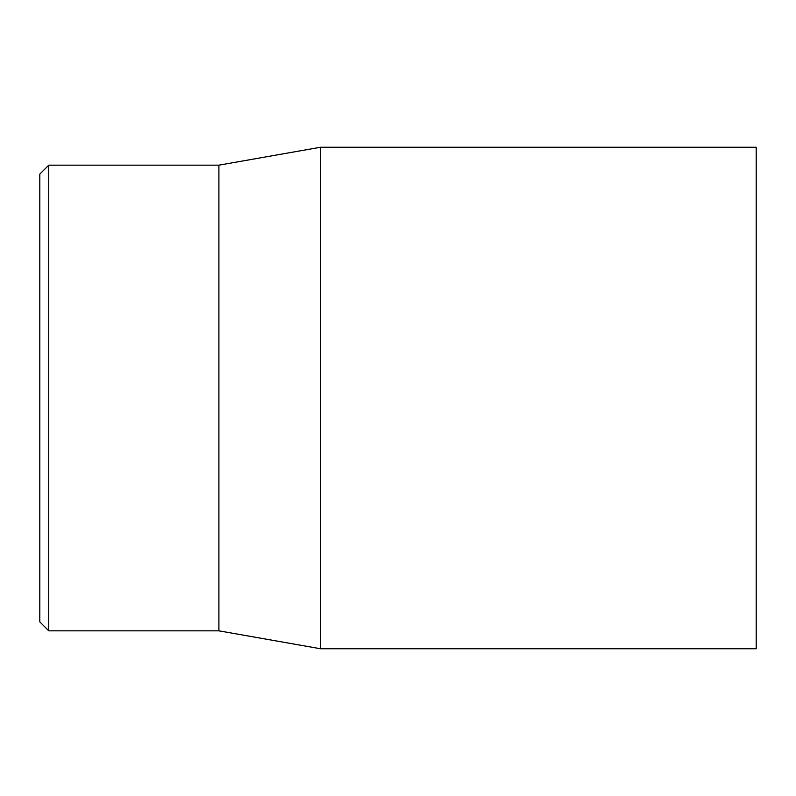 <?xml version="1.0" encoding="UTF-8"?>
<svg xmlns="http://www.w3.org/2000/svg" width="796" height="796" viewBox="0 0 796 796"><rect width="100%" height="100%" fill="white"/><g stroke="black" fill="none" stroke-linecap="round" stroke-linejoin="round"><path stroke-width="1.19" d="M39.8 398L39.8 621.875L48.755 630.83L48.755 165.17L39.8 174.125L39.8 398M756.2 398L756.2 147.26L320.47 147.26L320.47 648.74L756.2 648.74L756.2 398M48.755 630.83L218.9 630.83L218.9 165.17L48.755 165.17M218.9 630.83L320.47 648.74M218.9 165.17L320.47 147.26"/></g></svg>
